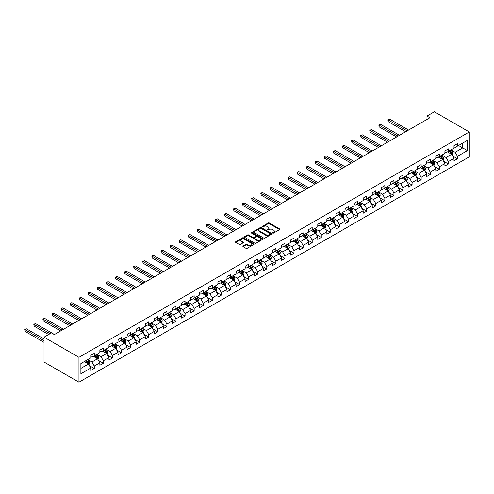 <?xml version="1.0" encoding="UTF-8"?>
<svg xmlns="http://www.w3.org/2000/svg" width="494" height="494" viewBox="0 0 494 494"><rect width="100%" height="100%" fill="white"/><g stroke="black" fill="none" stroke-linecap="round" stroke-linejoin="round"><path stroke-width="0.74" d="M272.75 233.094A0.568 0.327 0 0 0 273.553 233.094L279.623 229.593A0.809 0.469 0 0 0 279.857 229.259A0.809 0.469 0 0 0 279.623 228.932L269.335 222.998A0.809 0.469 0 0 0 268.193 222.998L262.123 226.499A0.568 0.327 0 0 0 262.925 226.962L263.71 226.505A2.587 1.494 0 0 1 267.365 226.505L268.223 227.005A2.587 1.494 0 0 1 268.977 228.055A2.587 1.494 0 0 1 268.223 229.111L267.439 229.568A0.568 0.327 0 0 0 268.236 230.031L269.02 229.574A2.587 1.494 0 0 1 272.676 229.574L273.534 230.068A2.587 1.494 0 0 1 274.293 231.124A2.587 1.494 0 0 1 273.534 232.18L272.75 232.637A0.568 0.327 0 0 0 272.75 233.094L272.75 232.637M243.11 246.018A0.809 0.469 0 0 0 242.875 246.352A0.809 0.469 0 0 0 243.11 246.679L246 248.346A0.809 0.469 0 0 0 247.142 248.346L253.879 244.45A0.809 0.469 0 0 0 254.12 244.122A0.809 0.469 0 0 0 253.879 243.795L243.598 237.855A0.809 0.469 0 0 0 242.455 237.855L235.712 241.745A0.809 0.469 0 0 0 235.477 242.079A0.809 0.469 0 0 0 235.712 242.406L239.195 244.419A0.809 0.469 0 0 0 240.343 244.419L243.227 242.752A0.809 0.469 0 0 0 243.462 242.424A0.809 0.469 0 0 0 243.227 242.091L241.498 241.097A2.161 1.247 0 0 1 240.862 240.214A2.161 1.247 0 0 1 242.196 239.059A2.161 1.247 0 0 1 244.555 239.331L251.323 243.239A2.161 1.247 0 0 1 251.959 244.122A2.161 1.247 0 0 1 250.625 245.277A2.161 1.247 0 0 1 248.266 245.005L247.142 244.351A0.809 0.469 0 0 0 246 244.351L243.11 246.018L243.11 246.679L246 245.024L246 244.351M469.3 131.966L434.374 111.805L426.983 116.071L429.891 117.751L54.34 334.574L51.432 332.894L44.034 337.161L78.96 357.329L469.3 131.966L469.3 156.839L78.96 382.195L78.96 357.329M263.765 238.083A0.809 0.469 0 0 0 264.908 238.083L271.651 234.193A0.809 0.469 0 0 0 271.885 233.866A0.809 0.469 0 0 0 271.651 233.532L261.363 227.598A0.809 0.469 0 0 0 260.221 227.598L253.484 231.488A0.809 0.469 0 0 0 253.243 231.816A0.809 0.469 0 0 0 253.484 232.149L263.765 238.083M251.736 233.217A0.568 0.327 0 0 1 252.311 233.298L252.311 232.625L262.765 238.664A0.809 0.469 0 0 1 262.999 238.991A0.809 0.469 0 0 1 262.765 239.324L256.022 243.215A0.809 0.469 0 0 1 254.879 243.215L244.598 237.281L244.598 236.62A0.809 0.469 0 0 0 244.363 236.947A0.809 0.469 0 0 0 244.598 237.281M244.598 236.62L247.482 234.953A0.809 0.469 0 0 1 248.624 234.953L252.798 237.361A0.809 0.469 0 0 0 253.941 237.361L255.855 236.256A0.809 0.469 0 0 0 256.09 235.928A0.809 0.469 0 0 0 255.855 235.595L251.508 233.088A0.568 0.327 0 0 1 252.311 232.625M89.408 365.677L94.268 368.487L94.268 366.029L99.856 362.806L99.856 365.257L103.351 363.244L103.351 360.787L108.939 357.563L108.939 360.015L112.428 358.002L112.428 355.544L118.017 352.321L118.017 354.772L121.512 352.759L121.512 350.302L127.1 347.078L127.1 349.53L130.589 347.517L130.589 345.059L136.177 341.836L136.177 344.287L139.672 342.274L139.672 339.816L145.261 336.593L145.261 339.045L148.75 337.031L148.75 334.574L154.338 331.351L154.338 333.802L157.833 331.789L157.833 329.331L163.421 326.108L163.421 328.559L166.91 326.546L166.91 324.089L172.499 320.865L172.499 323.317L175.994 321.304L175.994 318.846L181.582 315.623L181.582 318.074L185.071 316.061L185.071 313.61L190.659 310.38L190.659 312.832L194.154 310.819L194.154 308.367L199.743 305.138L199.743 307.589L203.232 305.576L203.232 303.125L208.82 299.895L208.82 302.347L212.315 300.333L212.315 297.882L217.903 294.652L217.903 297.104L221.392 295.091L221.392 292.639L226.981 289.41L226.981 291.861L230.476 289.848L230.476 287.397L236.064 284.167L236.064 286.619L239.553 284.606L239.553 282.154L245.141 278.925L245.141 281.376L248.636 279.363L248.636 276.912L254.225 273.682L254.225 276.134L257.714 274.121L257.714 271.669L263.302 268.44L263.302 270.891L266.797 268.878L266.797 266.427L272.385 263.197L272.385 265.649L275.874 263.635L275.874 261.184L281.463 257.954L281.463 260.406L284.958 258.393L284.958 255.941L290.546 252.712L290.546 255.163L294.035 253.15L294.035 250.699L299.623 247.469L299.623 249.921L303.118 247.908L303.118 245.456L308.707 242.227L308.707 244.684L312.196 242.665L312.196 240.214L317.784 236.984L317.784 239.442L321.279 237.423L321.279 234.971L326.867 231.742L326.867 234.199L330.356 232.18L330.356 229.729L335.945 226.499L335.945 228.957L339.44 226.937L339.44 224.486L345.028 221.256L345.028 223.714L348.517 221.695L348.517 219.243L354.105 216.014L354.105 218.472L357.6 216.452L357.6 214.001L363.189 210.771L363.189 213.229L366.678 211.21L366.678 208.758L372.266 205.529L372.266 207.986L375.761 205.967L375.761 203.516L381.349 200.286L381.349 202.744L384.838 200.725L384.838 198.273L390.427 195.044L390.427 197.501L393.922 195.482L393.922 193.031L399.51 189.801L399.51 192.259L402.999 190.239L402.999 187.788L408.587 184.558L408.587 187.016L412.082 184.997L412.082 182.545L417.671 179.316L417.671 181.773L421.16 179.754L421.16 177.303L426.748 174.073L426.748 176.531L430.243 174.512L430.243 172.06L435.832 168.831L435.832 171.288L439.32 169.269L439.32 166.818L444.909 163.588L444.909 166.046L448.404 164.027L448.404 161.575L453.992 158.346L453.992 160.803L457.481 158.784L457.481 156.332L467.38 150.621L467.38 140.401L462.724 143.093L462.724 147.928L467.38 150.621M94.268 368.487L90.779 370.5L90.779 368.049L80.88 373.76L80.88 363.547L90.779 357.829L90.779 355.377L94.268 353.364L94.268 355.816L99.856 352.586L99.856 350.135L103.351 348.122L103.351 350.573L108.939 347.344L108.939 344.892L112.428 342.879L112.428 345.331L118.017 342.101L118.017 339.65L121.512 337.637L121.512 340.088L127.1 336.865L127.1 334.407L130.589 332.394L130.589 334.846L136.177 331.622L136.177 329.165L139.672 327.151L139.672 329.603L145.261 326.38L145.261 323.922L148.75 321.909L148.75 324.36L154.338 321.137L154.338 318.679L157.833 316.666L157.833 319.118L163.421 315.894L163.421 313.437L166.91 311.424L166.91 313.875L172.499 310.652L172.499 308.194L175.994 306.181L175.994 308.633L181.582 305.409L181.582 302.952L185.071 300.939L185.071 303.39L190.659 300.167L190.659 297.709L194.154 295.696L194.154 298.148L199.743 294.924L199.743 292.467L203.232 290.453L203.232 292.905L208.82 289.682L208.82 287.224L212.315 285.211L212.315 287.662L217.903 284.439L217.903 281.981L221.392 279.968L221.392 282.42L226.981 279.196L226.981 276.739L230.476 274.726L230.476 277.177L236.064 273.954L236.064 271.496L239.553 269.483L239.553 271.935L245.141 268.711L245.141 266.254L248.636 264.241L248.636 266.692L254.225 263.469L254.225 261.011L257.714 258.998L257.714 261.45L263.302 258.226L263.302 255.769L266.797 253.755L266.797 256.207L272.385 252.984L272.385 250.526L275.874 248.513L275.874 250.964L281.463 247.741L281.463 245.283L284.958 243.27L284.958 245.722L290.546 242.498L290.546 240.041L294.035 238.028L294.035 240.479L299.623 237.256L299.623 234.798L303.118 232.785L303.118 235.237L308.707 232.013L308.707 229.556L312.196 227.543L312.196 229.994L317.784 226.771L317.784 224.313L321.279 222.3L321.279 224.751L326.867 221.528L326.867 219.07L330.356 217.057L330.356 219.509L335.945 216.286L335.945 213.834L339.44 211.815L339.44 214.266L345.028 211.043L345.028 208.592L348.517 206.572L348.517 209.024L354.105 205.8L354.105 203.349L357.6 201.33L357.6 203.781L363.189 200.558L363.189 198.106L366.678 196.087L366.678 198.539L372.266 195.315L372.266 192.864L375.761 190.845L375.761 193.296L381.349 190.073L381.349 187.621L384.838 185.602L384.838 188.053L390.427 184.83L390.427 182.379L393.922 180.359L393.922 182.811L399.51 179.588L399.51 177.136L402.999 175.117L402.999 177.568L408.587 174.345L408.587 171.893L412.082 169.874L412.082 172.326L417.671 169.102L417.671 166.651L421.16 164.632L421.16 167.083L426.748 163.86L426.748 161.408L430.243 159.389L430.243 161.841L435.832 158.617L435.832 156.166L439.32 154.147L439.32 156.598L444.909 153.375L444.909 150.923L448.404 148.904L448.404 151.355L453.992 148.132L453.992 145.681L457.481 143.661L457.481 146.113L467.38 140.401M93.335 356.353L97.528 358.774L91.94 361.997L87.753 359.576M90.779 356.489L91.94 357.162L94.268 355.816M91.94 361.997L94.268 366.029M97.528 358.774L99.856 362.806M102.419 351.111L106.611 353.531L101.023 356.754L96.83 354.334M99.856 351.246L101.023 351.919L103.351 350.573M101.023 356.754L103.351 360.787M106.611 353.531L108.939 357.563M111.496 345.868L115.689 348.289L110.1 351.512L105.914 349.091M108.939 346.004L110.1 346.677L112.428 345.331M110.1 351.512L112.428 355.544M115.689 348.289L118.017 352.321M120.579 340.625L124.772 343.046L119.184 346.269L114.991 343.849M118.017 340.761L119.184 341.434L121.512 340.088M119.184 346.269L121.512 350.302M124.772 343.046L127.1 347.078M129.656 335.383L133.849 337.803L128.261 341.027L124.074 338.612M127.1 335.519L128.261 336.192L130.589 334.846M128.261 341.027L130.589 345.059M133.849 337.803L136.177 341.836M138.74 330.14L142.933 332.561L137.344 335.784L133.152 333.37M136.177 330.276L137.344 330.949L139.672 329.603M137.344 335.784L139.672 339.816M142.933 332.561L145.261 336.593M147.823 324.898L152.01 327.318L146.422 330.542L142.235 328.127M145.261 325.033L146.422 325.707L148.75 324.36M146.422 330.542L148.75 334.574M152.01 327.318L154.338 331.351M156.901 319.655L161.093 322.076L155.505 325.299L151.312 322.885M154.338 319.791L155.505 320.464L157.833 319.118M155.505 325.299L157.833 329.331M161.093 322.076L163.421 326.108M165.984 314.412L170.171 316.833L164.582 320.056L160.396 317.642M163.421 314.548L164.582 315.221L166.91 313.875M164.582 320.056L166.91 324.089M170.171 316.833L172.499 320.865M175.061 309.17L179.254 311.591L173.666 314.814L169.473 312.399M172.499 309.306L173.666 309.979L175.994 308.633M173.666 314.814L175.994 318.846M179.254 311.591L181.582 315.623M184.145 303.927L188.331 306.348L182.743 309.571L178.556 307.157M181.582 304.063L182.743 304.736L185.071 303.39M182.743 309.571L185.071 313.61M188.331 306.348L190.659 310.38M193.222 298.685L197.415 301.105L191.826 304.329L187.634 301.914M190.659 298.821L191.826 299.494L194.154 298.148M191.826 304.329L194.154 308.367M197.415 301.105L199.743 305.138M202.305 293.442L206.492 295.863L200.904 299.086L196.717 296.672M199.743 293.578L200.904 294.251L203.232 292.905M200.904 299.086L203.232 303.125M206.492 295.863L208.82 299.895M211.383 288.2L215.575 290.62L209.987 293.844L205.794 291.429M208.82 288.335L209.987 289.009L212.315 287.662M209.987 293.844L212.315 297.882M215.575 290.62L217.903 294.652M220.466 282.957L224.653 285.378L219.064 288.601L214.878 286.187M217.903 283.093L219.064 283.766L221.392 282.42M219.064 288.601L221.392 292.639M224.653 285.378L226.981 289.41M229.543 277.714L233.736 280.135L228.148 283.358L223.955 280.944M226.981 277.85L228.148 278.523L230.476 277.177M228.148 283.358L230.476 287.397M233.736 280.135L236.064 284.167M238.627 272.472L242.813 274.892L237.225 278.122L233.038 275.701M236.064 272.608L237.225 273.281L239.553 271.935M237.225 278.122L239.553 282.154M242.813 274.892L245.141 278.925M247.704 267.229L251.897 269.65L246.308 272.879L242.116 270.459M245.141 267.365L246.308 268.038L248.636 266.692M246.308 272.879L248.636 276.912M251.897 269.65L254.225 273.682M256.787 261.987L260.974 264.407L255.386 267.637L251.199 265.216M254.225 262.123L255.386 262.796L257.714 261.45M255.386 267.637L257.714 271.669M260.974 264.407L263.302 268.44M265.865 256.744L270.057 259.165L264.469 262.394L260.276 259.974M263.302 256.88L264.469 257.553L266.797 256.207M264.469 262.394L266.797 266.427M270.057 259.165L272.385 263.197M274.948 251.502L279.135 253.922L273.546 257.152L269.36 254.731M272.385 251.637L273.546 252.311L275.874 250.964M273.546 257.152L275.874 261.184M279.135 253.922L281.463 257.954M284.025 246.259L288.218 248.68L282.63 251.909L278.437 249.489M281.463 246.395L282.63 247.068L284.958 245.722M282.63 251.909L284.958 255.941M288.218 248.68L290.546 252.712M293.109 241.016L297.295 243.437L291.707 246.667L287.52 244.246M290.546 241.152L291.707 241.825L294.035 240.479M291.707 246.667L294.035 250.699M297.295 243.437L299.623 247.469M302.186 235.774L306.379 238.194L300.79 241.424L296.598 239.003M299.623 235.91L300.79 236.583L303.118 235.237M300.79 241.424L303.118 245.456M306.379 238.194L308.707 242.227M311.269 230.531L315.456 232.952L309.868 236.181L305.681 233.761M308.707 230.667L309.868 231.34L312.196 229.994M309.868 236.181L312.196 240.214M315.456 232.952L317.784 236.984M320.347 225.289L324.539 227.709L318.951 230.939L314.758 228.518M317.784 225.425L318.951 226.098L321.279 224.751M318.951 230.939L321.279 234.971M324.539 227.709L326.867 231.742M329.43 220.046L333.617 222.467L328.028 225.696L323.842 223.276M326.867 220.182L328.028 220.855L330.356 219.509M328.028 225.696L330.356 229.729M333.617 222.467L335.945 226.499M338.507 214.804L342.7 217.224L337.112 220.454L332.919 218.033M335.945 214.939L337.112 215.612L339.44 214.266M337.112 220.454L339.44 224.486M342.7 217.224L345.028 221.256M347.591 209.561L351.777 211.982L346.189 215.211L342.002 212.791M345.028 209.697L346.189 210.37L348.517 209.024M346.189 215.211L348.517 219.243M351.777 211.982L354.105 216.014M356.668 204.318L360.861 206.739L355.272 209.969L351.08 207.548M354.105 204.454L355.272 205.127L357.6 203.781M355.272 209.969L357.6 214.001M360.861 206.739L363.189 210.771M365.751 199.076L369.938 201.496L364.35 204.726L360.163 202.305M363.189 199.212L364.35 199.885L366.678 198.539M364.35 204.726L366.678 208.758M369.938 201.496L372.266 205.529M374.829 193.833L379.022 196.254L373.433 199.483L369.24 197.063M372.266 193.969L373.433 194.642L375.761 193.296M373.433 199.483L375.761 203.516M379.022 196.254L381.349 200.286M383.912 188.591L388.099 191.011L382.51 194.241L378.324 191.82M381.349 188.727L382.51 189.4L384.838 188.053M382.51 194.241L384.838 198.273M388.099 191.011L390.427 195.044M392.989 183.348L397.182 185.769L391.594 188.998L387.401 186.578M390.427 183.484L391.594 184.157L393.922 182.811M391.594 188.998L393.922 193.031M397.182 185.769L399.51 189.801M402.073 178.106L406.259 180.526L400.671 183.756L396.484 181.335M399.51 178.241L400.671 178.914L402.999 177.568M400.671 183.756L402.999 187.788M406.259 180.526L408.587 184.558M411.15 172.863L415.343 175.284L409.754 178.513L405.562 176.092M408.587 172.999L409.754 173.672L412.082 172.326M409.754 178.513L412.082 182.545M415.343 175.284L417.671 179.316M420.233 167.62L424.42 170.041L418.832 173.271L414.645 170.85M417.671 167.756L418.832 168.429L421.16 167.083M418.832 173.271L421.16 177.303M424.42 170.041L426.748 174.073M429.311 162.378L433.504 164.798L427.915 168.028L423.722 165.607M426.748 162.514L427.915 163.187L430.243 161.841M427.915 168.028L430.243 172.06M433.504 164.798L435.832 168.831M438.394 157.135L442.581 159.556L436.992 162.785L432.806 160.365M435.832 157.271L436.992 157.944L439.32 156.598M436.992 162.785L439.32 166.818M442.581 159.556L444.909 163.588M447.471 151.893L451.664 154.313L446.076 157.543L441.883 155.122M444.909 152.029L446.076 152.702L448.404 151.355M446.076 157.543L448.404 161.575M451.664 154.313L453.992 158.346M458.531 145.508L462.724 147.928L455.153 152.3L450.966 149.88M453.992 146.786L455.153 147.459L457.481 146.113M455.153 152.3L457.481 156.332M44.034 337.161L44.034 362.034L78.96 382.195M426.983 116.071L426.983 119.431M80.88 368.382L88.451 364.016L84.258 361.596M88.451 364.016L90.779 368.049M452.621 155.981L457.481 158.784M443.544 161.223L448.404 164.027M434.461 166.466L439.32 169.269M425.383 171.708L430.243 174.512M416.3 176.951L421.16 179.754M407.223 182.193L412.082 184.997M398.139 187.436L402.999 190.239M389.062 192.679L393.922 195.482M379.979 197.921L384.838 200.725M370.901 203.164L375.761 205.967M361.818 208.406L366.678 211.21M352.741 213.649L357.6 216.452M343.657 218.891L348.517 221.695M334.58 224.134L339.44 226.937M325.497 229.377L330.356 232.18M316.419 234.619L321.279 237.423M307.336 239.862L312.196 242.665M298.259 245.104L303.118 247.908M289.175 250.347L294.035 253.15M280.098 255.589L284.958 258.393M271.015 260.826L275.874 263.635M261.937 266.068L266.797 268.878M252.854 271.311L257.714 274.121M243.777 276.554L248.636 279.363M234.693 281.796L239.553 284.606M225.616 287.039L230.476 289.848M216.533 292.281L221.392 295.091M207.455 297.524L212.315 300.333M198.372 302.766L203.232 305.576M189.295 308.009L194.154 310.819M180.211 313.252L185.071 316.061M171.134 318.494L175.994 321.304M162.051 323.737L166.91 326.546M152.973 328.979L157.833 331.789M143.89 334.222L148.75 337.031M134.813 339.464L139.672 342.274M125.729 344.707L130.589 347.517M116.652 349.95L121.512 352.759M107.569 355.192L112.428 358.002M98.491 360.435L103.351 363.244M272.978 233.174L273.534 232.853A2.587 1.494 0 0 0 274.293 231.797L274.293 231.124M268.977 228.055L268.977 228.728A2.587 1.494 0 0 1 268.223 229.784L267.662 230.111M279.61 229.599L269.335 223.665A0.809 0.469 0 0 0 268.193 223.665L262.351 227.042M271.651 233.532L271.651 234.193L261.363 228.271A0.809 0.469 0 0 0 260.221 228.271L253.49 232.155L253.484 231.488M270.224 234.094A0.568 0.327 0 0 0 270.224 233.631L261.196 228.419A0.568 0.327 0 0 0 260.394 228.419L259.566 228.901A2.587 1.494 0 0 0 258.807 229.957A2.587 1.494 0 0 0 259.566 231.013L265.735 234.576A2.587 1.494 0 0 0 269.391 234.576L270.224 234.094L270.224 234.767A0.568 0.327 0 0 0 270.385 234.539L270.385 233.866M258.807 229.957L258.807 230.624A2.587 1.494 0 0 0 259.566 231.68L259.566 231.013M270.224 234.767L269.391 235.243A2.587 1.494 0 0 1 265.735 235.243L259.566 231.68M244.61 237.287L247.482 235.626L247.482 234.953M256.09 235.928L256.09 236.595A0.809 0.469 0 0 1 255.855 236.929L253.941 238.034A0.809 0.469 0 0 1 252.798 238.034L248.624 235.626A0.809 0.469 0 0 0 247.482 235.626M252.311 233.298L262.752 239.331M257.121 239.862A2.161 1.247 0 0 0 259.48 240.127A2.161 1.247 0 0 0 260.813 238.979A2.161 1.247 0 0 0 260.177 238.096L257.794 236.719A0.809 0.469 0 0 0 256.652 236.719L254.737 237.824A0.809 0.469 0 0 0 254.503 238.151A0.809 0.469 0 0 0 254.737 238.485L257.121 239.862L257.121 240.529A2.161 1.247 0 0 0 259.48 240.8A2.161 1.247 0 0 0 260.813 239.652L260.813 238.979M254.503 238.151L254.503 238.824A0.809 0.469 0 0 0 254.737 239.152L254.737 238.485M257.121 240.529L254.737 239.152M251.959 244.122L251.959 244.796A2.161 1.247 0 0 1 250.625 245.95A2.161 1.247 0 0 1 248.266 245.679L247.142 245.024A0.809 0.469 0 0 0 246 245.024M240.862 240.214L240.862 240.887A2.161 1.247 0 0 0 241.498 241.77L241.498 241.097M243.215 242.758L241.498 241.77M253.873 244.456L243.598 238.528A0.809 0.469 0 0 0 242.455 238.528L235.724 242.412M452.121 155.11L452.813 153.368A2.18 1.26 -120 0 0 452.121 151.51L450.917 149.904M448.824 152.677L448.009 151.584M408.587 130.052L389.692 119.14L388.235 119.98L388.235 121.66L405.679 131.731M449.114 150.948L450.312 152.553A2.18 1.26 60 0 1 450.942 153.862L451.639 153.461A2.18 1.26 -120 0 0 451.016 152.146L449.812 150.547M449.268 150.861L450.596 152.64A1.112 0.642 60 0 1 450.8 152.979L451.639 153.461M388.235 121.66L387.914 119.795L407.136 130.891M387.914 119.795L389.692 119.14M443.044 160.352L443.736 158.611A2.18 1.26 -120 0 0 443.038 156.752L441.84 155.147M439.74 157.919L438.925 156.826M399.51 135.294L380.608 124.383L379.151 125.223L379.151 126.902L396.602 136.974M440.031 156.19L441.235 157.796A2.18 1.26 60 0 1 441.858 159.105L442.556 158.704A2.18 1.26 -120 0 0 441.932 157.388L440.734 155.789M440.185 156.104L441.519 157.882A1.112 0.642 60 0 1 441.722 158.222L442.556 158.704M379.151 126.902L378.836 125.038L398.053 136.134M378.836 125.038L380.608 124.383M433.96 165.595L434.652 163.854A2.18 1.26 -120 0 0 433.96 161.995L432.756 160.389M430.663 163.162L429.848 162.069M390.427 140.537L371.531 129.626L370.074 130.465L370.074 132.145L387.518 142.216M430.953 161.433L432.151 163.039A2.18 1.26 60 0 1 432.781 164.348L433.479 163.946A2.18 1.26 -120 0 0 432.855 162.631L431.651 161.032M431.108 161.347L432.435 163.125A1.112 0.642 60 0 1 432.639 163.465L433.479 163.946M370.074 132.145L369.753 130.28L388.976 141.377M369.753 130.28L371.531 129.626M424.883 170.838L425.575 169.096A2.18 1.26 -120 0 0 424.877 167.238L423.679 165.632M421.58 168.405L420.764 167.312M381.349 145.779L362.448 134.868L360.991 135.708L360.991 137.388L378.435 147.459M421.87 166.676L423.074 168.281A2.18 1.26 60 0 1 423.698 169.59L424.395 169.189A2.18 1.26 -120 0 0 423.772 167.874L422.574 166.274M422.024 166.589L423.358 168.368A1.112 0.642 60 0 1 423.562 168.707L424.395 169.189M360.991 137.388L360.676 135.523L379.892 146.619M360.676 135.523L362.448 134.868M415.8 176.08L416.491 174.339A2.18 1.26 -120 0 0 415.8 172.48L414.596 170.875M412.502 173.647L411.687 172.554M372.266 151.022L353.371 140.111L351.913 140.951L351.913 142.63L369.358 152.702M412.793 171.918L413.991 173.524A2.18 1.26 60 0 1 414.62 174.833L415.318 174.431A2.18 1.26 -120 0 0 414.694 173.116L413.49 171.517M412.947 171.832L414.275 173.61A1.112 0.642 60 0 1 414.478 173.95L415.318 174.431M351.913 142.63L351.592 140.765L370.815 151.862M351.592 140.765L353.371 140.111M406.723 181.323L407.414 179.581A2.18 1.26 -120 0 0 406.716 177.723L405.518 176.117M403.419 178.89L402.604 177.797M363.189 156.265L344.287 145.353L342.83 146.193L342.83 147.873L360.274 157.944M403.709 177.161L404.913 178.766A2.18 1.26 60 0 1 405.537 180.075L406.235 179.674A2.18 1.26 -120 0 0 405.611 178.359L404.413 176.759M403.864 177.074L405.197 178.853A1.112 0.642 60 0 1 405.401 179.192L406.235 179.674M342.83 147.873L342.515 146.008L361.731 157.104M342.515 146.008L344.287 145.353M397.639 186.565L398.331 184.824A2.18 1.26 -120 0 0 397.639 182.965L396.435 181.36M394.342 184.132L393.527 183.039M354.105 161.507L335.21 150.596L333.753 151.436L333.753 153.115L351.197 163.187M394.632 182.403L395.83 184.009A2.18 1.26 60 0 1 396.46 185.318L397.157 184.917A2.18 1.26 -120 0 0 396.534 183.601L395.33 182.002M394.786 182.317L396.114 184.095A1.112 0.642 60 0 1 396.318 184.435L397.157 184.917M333.753 153.115L333.431 151.25L352.654 162.347M333.431 151.25L335.21 150.596M388.562 191.808L389.253 190.067A2.18 1.26 -120 0 0 388.556 188.208L387.358 186.602M385.258 189.375L384.443 188.282M345.028 166.75L326.126 155.838L324.669 156.678L324.669 158.358L342.114 168.429M385.548 187.646L386.753 189.251A2.18 1.26 60 0 1 387.376 190.561L388.074 190.159A2.18 1.26 -120 0 0 387.45 188.844L386.252 187.245M385.703 187.559L387.037 189.338A1.112 0.642 60 0 1 387.24 189.677L388.074 190.159M324.669 158.358L324.354 156.493L343.571 167.589M324.354 156.493L326.126 155.838M379.478 197.05L380.17 195.309A2.18 1.26 -120 0 0 379.478 193.45L378.274 191.845M376.181 194.617L375.366 193.524M335.945 171.992L317.049 161.081L315.592 161.921L315.592 163.6L333.036 173.672M376.471 192.888L377.669 194.494A2.18 1.26 60 0 1 378.299 195.803L378.997 195.402A2.18 1.26 -120 0 0 378.373 194.086L377.169 192.487M376.626 192.802L377.953 194.58A1.112 0.642 60 0 1 378.157 194.92L378.997 195.402M315.592 163.6L315.271 161.736L334.494 172.832M315.271 161.736L317.049 161.081M370.401 202.293L371.093 200.552A2.18 1.26 -120 0 0 370.395 198.693L369.197 197.087M367.098 199.86L366.282 198.767M326.867 177.235L307.966 166.324L306.508 167.163L306.508 168.843L323.953 178.914M367.388 198.131L368.592 199.737A2.18 1.26 60 0 1 369.216 201.046L369.913 200.644A2.18 1.26 -120 0 0 369.29 199.329L368.092 197.73M367.542 198.045L368.876 199.823A1.112 0.642 60 0 1 369.08 200.156L369.913 200.644M306.508 168.843L306.194 166.978L325.41 178.075M306.194 166.978L307.966 166.324M361.318 207.536L362.009 205.794A2.18 1.26 -120 0 0 361.318 203.936L360.114 202.33M358.02 205.103L357.205 204.01M317.784 182.477L298.889 171.566L297.431 172.406L297.431 174.086L314.876 184.157M358.311 203.374L359.509 204.979A2.18 1.26 60 0 1 360.138 206.288L360.836 205.887A2.18 1.26 -120 0 0 360.212 204.572L359.008 202.972M358.465 203.287L359.793 205.066A1.112 0.642 60 0 1 359.996 205.399L360.836 205.887M297.431 174.086L297.11 172.221L316.333 183.317M297.11 172.221L298.889 171.566M352.241 212.778L352.932 211.037A2.18 1.26 -120 0 0 352.234 209.178L351.036 207.573M348.937 210.345L348.122 209.252M308.707 187.72L289.805 176.809L288.348 177.649L288.348 179.328L305.792 189.4M349.227 208.616L350.431 210.222A2.18 1.26 60 0 1 351.055 211.531L351.753 211.129A2.18 1.26 -120 0 0 351.129 209.814L349.931 208.215M349.382 208.53L350.715 210.308A1.112 0.642 60 0 1 350.919 210.642L351.753 211.129M288.348 179.328L288.033 177.463L307.249 188.56M288.033 177.463L289.805 176.809M343.157 218.021L343.849 216.279A2.18 1.26 -120 0 0 343.157 214.421L341.953 212.815M339.86 215.588L339.045 214.495M299.623 192.963L280.728 182.051L279.271 182.891L279.271 184.571L296.715 194.642M340.15 213.859L341.348 215.464A2.18 1.26 60 0 1 341.978 216.773L342.675 216.372A2.18 1.26 -120 0 0 342.052 215.057L340.848 213.457M340.298 213.772L341.632 215.551A1.112 0.642 60 0 1 341.836 215.884L342.675 216.372M279.271 184.571L278.949 182.706L298.172 193.802M278.949 182.706L280.728 182.051M334.08 223.263L334.771 221.522A2.18 1.26 -120 0 0 334.074 219.663L332.876 218.058M330.776 220.83L329.961 219.737M290.546 198.205L271.644 187.294L270.187 188.134L270.187 189.813L287.632 199.885M331.066 219.101L332.271 220.707A2.18 1.26 60 0 1 332.894 222.016L333.592 221.615A2.18 1.26 -120 0 0 332.968 220.299L331.764 218.7M331.221 219.015L332.555 220.793A1.112 0.642 60 0 1 332.758 221.127L333.592 221.615M270.187 189.813L269.872 187.948L289.089 199.045M269.872 187.948L271.644 187.294M324.996 228.506L325.688 226.765A2.18 1.26 -120 0 0 324.996 224.906L323.792 223.3M321.699 226.073L320.884 224.98M281.463 203.448L262.567 192.537L261.11 193.376L261.11 195.056L278.554 205.127M321.989 224.344L323.187 225.949A2.18 1.26 60 0 1 323.817 227.259L324.515 226.857A2.18 1.26 -120 0 0 323.891 225.542L322.687 223.943M322.137 224.257L323.471 226.036A1.112 0.642 60 0 1 323.675 226.369L324.515 226.857M261.11 195.056L260.789 193.191L280.012 204.288M260.789 193.191L262.567 192.537M315.919 233.748L316.611 232.007A2.18 1.26 -120 0 0 315.913 230.148L314.715 228.543M312.616 231.316L311.8 230.223M272.385 208.69L253.484 197.779L252.026 198.619L252.026 200.298L269.471 210.37M312.906 229.587L314.11 231.192A2.18 1.26 60 0 1 314.734 232.501L315.431 232.1A2.18 1.26 -120 0 0 314.808 230.784L313.604 229.185M313.06 229.5L314.394 231.278A1.112 0.642 60 0 1 314.598 231.612L315.431 232.1M252.026 200.298L251.712 198.434L270.928 209.53M251.712 198.434L253.484 197.779M306.836 238.991L307.527 237.25A2.18 1.26 -120 0 0 306.836 235.391L305.632 233.786M303.538 236.558L302.723 235.465M263.302 213.933L244.407 203.022L242.949 203.861L242.949 205.541L260.394 215.612M303.829 234.829L305.026 236.435A2.18 1.26 60 0 1 305.656 237.744L306.354 237.342A2.18 1.26 -120 0 0 305.73 236.027L304.526 234.428M303.977 234.743L305.311 236.521A1.112 0.642 60 0 1 305.514 236.854L306.354 237.342M242.949 205.541L242.628 203.676L261.851 214.773M242.628 203.676L244.407 203.022M297.759 244.234L298.45 242.492A2.18 1.26 -120 0 0 297.752 240.634L296.554 239.028M294.455 241.801L293.64 240.708M254.225 219.175L235.323 208.264L233.866 209.104L233.866 210.784L251.31 220.855M294.745 240.072L295.949 241.677A2.18 1.26 60 0 1 296.573 242.986L297.271 242.585A2.18 1.26 -120 0 0 296.647 241.27L295.443 239.67M294.899 239.985L296.233 241.764A1.112 0.642 60 0 1 296.437 242.097L297.271 242.585M233.866 210.784L233.551 208.919L252.767 220.015M233.551 208.919L235.323 208.264M288.675 249.476L289.367 247.735A2.18 1.26 -120 0 0 288.675 245.876L287.471 244.271M285.378 247.043L284.563 245.95M245.141 224.418L226.246 213.507L224.789 214.347L224.789 216.026L242.233 226.098M285.668 245.314L286.866 246.92A2.18 1.26 60 0 1 287.496 248.229L288.193 247.827A2.18 1.26 -120 0 0 287.57 246.512L286.366 244.913M285.816 245.228L287.15 247.006A1.112 0.642 60 0 1 287.354 247.34L288.193 247.827M224.789 216.026L224.467 214.161L243.69 225.258M224.467 214.161L226.246 213.507M279.598 254.719L280.289 252.977A2.18 1.26 -120 0 0 279.592 251.119L278.394 249.513M276.294 252.286L275.479 251.193M236.064 229.661L217.162 218.749L215.705 219.589L215.705 221.269L233.149 231.34M276.584 250.557L277.789 252.162A2.18 1.26 60 0 1 278.412 253.471L279.11 253.07A2.18 1.26 -120 0 0 278.486 251.755L277.282 250.149M276.739 250.47L278.073 252.249A1.112 0.642 60 0 1 278.276 252.582L279.11 253.07M215.705 221.269L215.39 219.404L234.607 230.5M215.39 219.404L217.162 218.749M270.514 259.961L271.206 258.22A2.18 1.26 -120 0 0 270.514 256.361L269.31 254.756M267.217 257.528L266.402 256.435M226.981 234.903L208.085 223.992L206.628 224.832L206.628 226.511L224.072 236.583M267.507 255.799L268.705 257.399A2.18 1.26 60 0 1 269.335 258.714L270.033 258.313A2.18 1.26 -120 0 0 269.409 256.997L268.205 255.392M267.655 255.713L268.989 257.491A1.112 0.642 60 0 1 269.193 257.825L270.033 258.313M206.628 226.511L206.307 224.647L225.53 235.743M206.307 224.647L208.085 223.992M261.437 265.204L262.129 263.463A2.18 1.26 -120 0 0 261.431 261.604L260.233 259.998M258.134 262.771L257.318 261.678M217.903 240.146L199.002 229.235L197.544 230.074L197.544 231.754L214.989 241.825M258.424 261.042L259.628 262.641A2.18 1.26 60 0 1 260.252 263.957L260.949 263.555A2.18 1.26 -120 0 0 260.326 262.24L259.122 260.634M258.578 260.956L259.912 262.734A1.112 0.642 60 0 1 260.116 263.067L260.949 263.555M197.544 231.754L197.23 229.889L216.446 240.986M197.23 229.889L199.002 229.235M252.354 270.446L253.045 268.705A2.18 1.26 -120 0 0 252.354 266.846L251.15 265.241M249.056 268.014L248.241 266.921M208.82 245.388L189.924 234.477L188.467 235.317L188.467 236.997L205.912 247.068M249.347 266.285L250.544 267.884A2.18 1.26 60 0 1 251.174 269.199L251.872 268.798A2.18 1.26 -120 0 0 251.248 267.482L250.044 265.877M249.495 266.198L250.829 267.976A1.112 0.642 60 0 1 251.032 268.31L251.872 268.798M188.467 236.997L188.146 235.132L207.369 246.228M188.146 235.132L189.924 234.477M243.276 275.689L243.968 273.948A2.18 1.26 -120 0 0 243.27 272.089L242.072 270.484M239.973 273.256L239.158 272.163M199.743 250.631L180.841 239.72L179.384 240.559L179.384 242.239L196.828 252.311M240.263 271.527L241.467 273.126A2.18 1.26 60 0 1 242.091 274.442L242.789 274.04A2.18 1.26 -120 0 0 242.165 272.725L240.961 271.12M240.417 271.441L241.751 273.219A1.112 0.642 60 0 1 241.949 273.553L242.789 274.04M179.384 242.239L179.069 240.374L198.285 251.471M179.069 240.374L180.841 239.72M234.193 280.932L234.885 279.19A2.18 1.26 -120 0 0 234.193 277.332L232.989 275.726M230.896 278.499L230.081 277.406M190.659 255.873L171.764 244.962L170.307 245.802L170.307 247.482L187.751 257.553M231.186 276.77L232.384 278.369A2.18 1.26 60 0 1 233.014 279.684L233.711 279.283A2.18 1.26 -120 0 0 233.088 277.968L231.884 276.362M231.334 276.683L232.668 278.462A1.112 0.642 60 0 1 232.872 278.795L233.711 279.283M170.307 247.482L169.985 245.617L189.208 256.713M169.985 245.617L171.764 244.962M225.116 286.174L225.807 284.433A2.18 1.26 -120 0 0 225.11 282.574L223.912 280.969M221.812 283.741L220.997 282.648M181.582 261.116L162.68 250.205L161.223 251.045L161.223 252.724L178.667 262.796M222.102 282.012L223.307 283.612A2.18 1.26 60 0 1 223.93 284.927L224.628 284.525A2.18 1.26 -120 0 0 224.004 283.21L222.8 281.605M222.257 281.926L223.591 283.704A1.112 0.642 60 0 1 223.788 284.038L224.628 284.525M161.223 252.724L160.908 250.859L180.125 261.956M160.908 250.859L162.68 250.205M216.032 291.417L216.724 289.675A2.18 1.26 -120 0 0 216.032 287.817L214.828 286.211M212.735 288.984L211.92 287.891M172.499 266.359L153.603 255.447L152.146 256.287L152.146 257.967L169.59 268.038M213.025 287.255L214.223 288.854A2.18 1.26 60 0 1 214.853 290.169L215.551 289.768A2.18 1.26 -120 0 0 214.927 288.453L213.723 286.847M213.173 287.162L214.507 288.947A1.112 0.642 60 0 1 214.711 289.28L215.551 289.768M152.146 257.967L151.825 256.102L171.048 267.198M151.825 256.102L153.603 255.447M206.955 296.659L207.647 294.918A2.18 1.26 -120 0 0 206.949 293.059L205.751 291.454M203.652 294.226L202.836 293.133M163.421 271.601L144.52 260.69L143.062 261.53L143.062 263.209L160.507 273.281M203.942 292.497L205.146 294.097A2.18 1.26 60 0 1 205.77 295.412L206.467 295.011A2.18 1.26 -120 0 0 205.844 293.695L204.639 292.09M204.096 292.405L205.43 294.189A1.112 0.642 60 0 1 205.628 294.523L206.467 295.011M143.062 263.209L142.747 261.345L161.964 272.441M142.747 261.345L144.52 260.69M197.872 301.902L198.563 300.154A2.18 1.26 -120 0 0 197.872 298.302L196.668 296.696M194.574 299.469L193.759 298.376M154.338 276.844L135.442 265.933L133.985 266.772L133.985 268.452L151.43 278.523M194.864 297.74L196.062 299.339A2.18 1.26 60 0 1 196.692 300.655L197.39 300.253A2.18 1.26 -120 0 0 196.76 298.938L195.562 297.332M195.013 297.647L196.346 299.432A1.112 0.642 60 0 1 196.55 299.765L197.39 300.253M133.985 268.452L133.664 266.587L152.887 277.684M133.664 266.587L135.442 265.933M188.794 307.144L189.486 305.397A2.18 1.26 -120 0 0 188.788 303.544L187.59 301.939M185.491 304.705L184.676 303.619M145.261 282.086L126.359 271.175L124.902 272.015L124.902 273.695L142.346 283.766M185.781 302.983L186.985 304.582A2.18 1.26 60 0 1 187.609 305.897L188.307 305.496A2.18 1.26 -120 0 0 187.683 304.181L186.479 302.575M185.935 302.89L187.269 304.675A1.112 0.642 60 0 1 187.467 305.008L188.307 305.496M124.902 273.695L124.587 271.83L143.803 282.926M124.587 271.83L126.359 271.175M179.711 312.387L180.403 310.64A2.18 1.26 -120 0 0 179.711 308.787L178.507 307.182M176.414 309.948L175.598 308.861M136.177 287.329L117.282 276.418L115.824 277.258L115.824 278.937L133.269 289.009M176.704 308.225L177.902 309.824A2.18 1.26 60 0 1 178.525 311.14L179.229 310.738A2.18 1.26 -120 0 0 178.6 309.423L177.402 307.818M176.852 308.133L178.186 309.917A1.112 0.642 60 0 1 178.39 310.251L179.229 310.738M115.824 278.937L115.503 277.072L134.726 288.169M115.503 277.072L117.282 276.418M170.634 317.63L171.325 315.882A2.18 1.26 -120 0 0 170.628 314.03L169.43 312.424M167.33 315.191L166.515 314.104M127.1 292.572L108.198 281.66L106.741 282.5L106.741 284.18L124.185 294.251M167.62 313.468L168.825 315.067A2.18 1.26 60 0 1 169.448 316.382L170.146 315.981A2.18 1.26 -120 0 0 169.522 314.666L168.318 313.06M167.775 313.375L169.109 315.16A1.112 0.642 60 0 1 169.306 315.493L170.146 315.981M106.741 284.18L106.426 282.315L125.643 293.411M106.426 282.315L108.198 281.66M161.55 322.872L162.242 321.125A2.18 1.26 -120 0 0 161.55 319.272L160.346 317.667M158.253 320.433L157.438 319.346M118.017 297.814L99.121 286.903L97.664 287.743L97.664 289.422L115.108 299.494M158.543 318.71L159.741 320.31A2.18 1.26 60 0 1 160.365 321.625L161.069 321.224A2.18 1.26 -120 0 0 160.439 319.908L159.241 318.303M158.691 318.618L160.025 320.402A1.112 0.642 60 0 1 160.229 320.736L161.069 321.224M97.664 289.422L97.343 287.557L116.565 298.654M97.343 287.557L99.121 286.903M152.473 328.115L153.165 326.367A2.18 1.26 -120 0 0 152.467 324.515L151.269 322.909M149.169 325.676L148.354 324.589M108.939 303.057L90.038 292.145L88.58 292.985L88.58 294.665L106.025 304.736M149.46 323.953L150.664 325.552A2.18 1.26 60 0 1 151.288 326.867L151.985 326.466A2.18 1.26 -120 0 0 151.362 325.151L150.157 323.545M149.614 323.86L150.948 325.645A1.112 0.642 60 0 1 151.145 325.978L151.985 326.466M88.58 294.665L88.265 292.8L107.482 303.896M88.265 292.8L90.038 292.145M143.39 333.357L144.081 331.61A2.18 1.26 -120 0 0 143.39 329.757L142.186 328.152M140.092 330.918L139.277 329.831M99.856 308.299L80.96 297.388L79.503 298.228L79.503 299.907L96.948 309.979M140.382 329.195L141.58 330.795A2.18 1.26 60 0 1 142.204 332.11L142.908 331.702A2.18 1.26 -120 0 0 142.278 330.393L141.08 328.788M140.531 329.103L141.864 330.887A1.112 0.642 60 0 1 142.068 331.221L142.908 331.702M79.503 299.907L79.182 298.043L98.405 309.139M79.182 298.043L80.96 297.388M134.312 338.6L135.004 336.852A2.18 1.26 -120 0 0 134.306 335L133.108 333.394M131.009 336.161L130.194 335.074M90.779 313.542L71.877 302.631L70.42 303.47L70.42 305.15L87.864 315.221M131.299 334.438L132.503 336.037A2.18 1.26 60 0 1 133.127 337.353L133.825 336.945A2.18 1.26 -120 0 0 133.201 335.636L131.997 334.03M131.453 334.345L132.787 336.13A1.112 0.642 60 0 1 132.985 336.463L133.825 336.945M70.42 305.15L70.105 303.285L89.321 314.382M70.105 303.285L71.877 302.631M125.229 343.843L125.921 342.095A2.18 1.26 -120 0 0 125.229 340.243L124.025 338.637M121.932 341.403L121.116 340.317M81.695 318.784L62.8 307.873L61.342 308.713L61.342 310.393L78.787 320.464M122.222 339.681L123.42 341.28A2.18 1.26 60 0 1 124.043 342.595L124.747 342.188A2.18 1.26 -120 0 0 124.118 340.879L122.92 339.273M122.37 339.588L123.704 341.366A1.112 0.642 60 0 1 123.908 341.706L124.747 342.188M61.342 310.393L61.021 308.528L80.244 319.624M61.021 308.528L62.8 307.873M116.152 349.085L116.843 347.338A2.18 1.26 -120 0 0 116.146 345.485L114.948 343.88M112.848 346.646L112.033 345.559M72.618 324.027L53.716 313.116L52.259 313.956L52.259 315.635L69.703 325.707M113.138 344.923L114.342 346.522A2.18 1.26 60 0 1 114.966 347.838L115.664 347.43A2.18 1.26 -120 0 0 115.04 346.121L113.836 344.516M113.293 344.831L114.627 346.609A1.112 0.642 60 0 1 114.824 346.949L115.664 347.43M52.259 315.635L51.944 313.77L71.161 324.867M51.944 313.77L53.716 313.116M107.068 354.328L107.76 352.58A2.18 1.26 -120 0 0 107.068 350.728L105.864 349.122M103.771 351.889L102.956 350.802M63.535 329.27L44.639 318.352L43.182 319.198L43.182 320.878L60.626 330.949M104.061 350.166L105.259 351.765A2.18 1.26 60 0 1 105.883 353.08L106.587 352.673A2.18 1.26 -120 0 0 105.957 351.364L104.759 349.758M104.209 350.073L105.543 351.851A1.112 0.642 60 0 1 105.747 352.191L106.587 352.673M43.182 320.878L42.861 319.013L62.083 330.109M42.861 319.013L44.639 318.352M97.991 359.57L98.683 357.823A2.18 1.26 -120 0 0 97.985 355.97L96.787 354.365M94.687 357.131L93.872 356.044M54.457 334.512L35.556 323.595L34.098 324.441L34.098 326.12L48.634 334.512M94.978 355.408L96.182 357.008A2.18 1.26 60 0 1 96.805 358.323L97.503 357.915A2.18 1.26 -120 0 0 96.88 356.606L95.675 355.001M95.132 355.316L96.466 357.094A1.112 0.642 60 0 1 96.663 357.434L97.503 357.915M34.098 326.12L33.783 324.255L50.092 333.666M33.783 324.255L35.556 323.595M88.908 364.813L89.599 363.065A2.18 1.26 -120 0 0 88.908 361.213L87.704 359.607M85.61 362.374L84.795 361.287M44.034 338.977L26.478 328.837L25.021 329.683L25.021 331.363L44.034 342.342M85.9 360.651L87.098 362.25A2.18 1.26 60 0 1 87.722 363.565L88.426 363.158A2.18 1.26 -120 0 0 87.796 361.849L86.598 360.243M86.049 360.558L87.382 362.337A1.112 0.642 60 0 1 87.586 362.676L88.426 363.158M25.021 331.363L24.7 329.498L44.034 340.662M24.7 329.498L26.478 328.837M273.534 232.853L273.534 232.18M267.439 230.031L267.439 229.568M268.223 229.784L268.223 229.111M262.123 226.962L262.123 226.499M268.193 223.665L268.193 222.998M269.335 223.665L269.335 222.998M279.623 229.593L279.623 228.932M260.221 228.271L260.221 227.598M261.363 228.271L261.363 227.598M265.735 235.243L265.735 234.576M269.391 235.243L269.391 234.576M248.624 235.626L248.624 234.953M252.798 238.034L252.798 237.361M253.941 238.034L253.941 237.361M255.855 236.929L255.855 236.256M262.765 239.324L262.765 238.664M247.142 245.024L247.142 244.351M248.266 245.679L248.266 245.005M243.227 242.752L243.227 242.091M235.712 242.406L235.712 241.745M242.455 238.528L242.455 237.855M243.598 238.528L243.598 237.855M253.879 244.45L253.879 243.795M451.448 154.19L452.8 153.412M451.016 152.146L452.121 151.51M449.46 153.047L450.312 152.553M442.365 159.432L443.723 158.654M441.932 157.388L443.038 156.752M440.382 158.29L441.235 157.796M433.287 164.675L434.64 163.897M432.855 162.631L433.96 161.995M431.299 163.526L432.151 163.039M424.204 169.917L425.562 169.139M423.772 167.874L424.877 167.238M422.222 168.769L423.074 168.281M415.127 175.16L416.479 174.382M414.694 173.116L415.8 172.48M413.138 174.012L413.991 173.524M406.043 180.403L407.402 179.625M405.611 178.359L406.716 177.723M404.061 179.254L404.913 178.766M396.966 185.645L398.318 184.867M396.534 183.601L397.639 182.965M394.978 184.497L395.83 184.009M387.883 190.888L389.241 190.11M387.45 188.844L388.556 188.208M385.9 189.739L386.753 189.251M378.805 196.13L380.158 195.352M378.373 194.086L379.478 193.45M376.817 194.982L377.669 194.494M369.722 201.373L371.08 200.595M369.29 199.329L370.395 198.693M367.74 200.224L368.592 199.737M360.645 206.616L361.997 205.837M360.212 204.572L361.318 203.936M358.656 205.467L359.509 204.979M351.561 211.858L352.92 211.08M351.129 209.814L352.234 209.178M349.579 210.71L350.431 210.222M342.484 217.101L343.836 216.323M342.052 215.057L343.157 214.421M340.496 215.952L341.348 215.464M333.401 222.343L334.759 221.565M332.968 220.299L334.074 219.663M331.418 221.195L332.271 220.707M324.323 227.586L325.676 226.808M323.891 225.542L324.996 224.906M322.335 226.437L323.187 225.949M315.24 232.828L316.598 232.044M314.808 230.784L315.913 230.148M313.258 231.68L314.11 231.192M306.163 238.071L307.515 237.287M305.73 236.027L306.836 235.391M304.174 236.922L305.026 236.435M297.079 243.314L298.438 242.529M296.647 241.27L297.752 240.634M295.097 242.165L295.949 241.677M288.002 248.556L289.354 247.772M287.57 246.512L288.675 245.876M286.014 247.408L286.866 246.92M278.919 253.799L280.277 253.014M278.486 251.755L279.592 251.119M276.936 252.65L277.789 252.162M269.841 259.041L271.194 258.257M269.409 256.997L270.514 256.361M267.853 257.893L268.705 257.399M260.758 264.284L262.116 263.5M260.326 262.24L261.431 261.604M258.776 263.135L259.628 262.641M251.681 269.526L253.033 268.742M251.248 267.482L252.354 266.846M249.692 268.378L250.544 267.884M242.597 274.769L243.956 273.985M242.165 272.725L243.27 272.089M240.615 273.62L241.467 273.126M233.52 280.012L234.872 279.227M233.088 277.968L234.193 277.332M231.532 278.863L232.384 278.369M224.437 285.254L225.795 284.47M224.004 283.21L225.11 282.574M222.454 284.106L223.307 283.612M215.359 290.497L216.712 289.712M214.927 288.453L216.032 287.817M213.371 289.348L214.223 288.854M206.276 295.739L207.634 294.955M205.844 293.695L206.949 293.059M204.294 294.591L205.146 294.097M197.199 300.982L198.551 300.198M196.76 298.938L197.872 298.302M195.21 299.833L196.062 299.339M188.115 306.224L189.474 305.44M187.683 304.181L188.788 303.544M186.133 305.076L186.985 304.582M179.038 311.467L180.39 310.683M178.6 309.423L179.711 308.787M177.05 310.318L177.902 309.824M169.955 316.71L171.313 315.925M169.522 314.666L170.628 314.03M167.972 315.561L168.825 315.067M160.877 321.952L162.23 321.168M160.439 319.908L161.55 319.272M158.889 320.804L159.741 320.31M151.794 327.195L153.146 326.411M151.362 325.151L152.467 324.515M149.812 326.046L150.664 325.552M142.717 332.437L144.069 331.653M142.278 330.393L143.39 329.757M140.728 331.289L141.58 330.795M133.633 337.68L134.986 336.896M133.201 335.636L134.306 335M131.651 336.531L132.503 336.037M124.556 342.922L125.908 342.138M124.118 340.879L125.229 340.243M122.568 341.774L123.42 341.28M115.473 348.165L116.825 347.381M115.04 346.121L116.146 345.485M113.49 347.016L114.342 346.522M106.395 353.408L107.748 352.623M105.957 351.364L107.068 350.728M104.407 352.259L105.259 351.765M97.312 358.65L98.664 357.866M96.88 356.606L97.985 355.97M95.33 357.502L96.182 357.008M88.235 363.893L89.587 363.109M87.796 361.849L88.908 361.213M86.246 362.744L87.098 362.25"/></g></svg>
